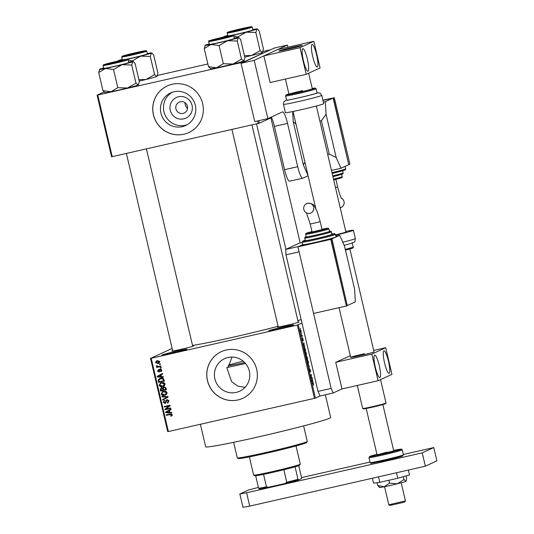 <?xml version="1.0" encoding="UTF-8"?>
<svg xmlns="http://www.w3.org/2000/svg" width="534" height="534" viewBox="0 0 534 534"><rect width="100%" height="100%" fill="white"/><g stroke="black" fill="none" stroke-linecap="round" stroke-linejoin="round"><path stroke-width="0.8" d="M279.028 328.891A12.836 0.481 166.8 0 1 268.709 330.84A12.836 0.481 166.8 0 1 283.354 326.895A12.836 0.481 166.8 0 1 293.687 324.979A12.836 0.481 166.8 0 1 279.028 328.891M286.157 327.182A11.982 0.454 -13.2 0 0 283.407 327.796A11.982 0.454 -13.2 0 0 276.425 329.465M172.342 353.128A12.836 0.481 166.8 0 1 162.022 355.077A12.836 0.481 166.8 0 1 176.674 351.138A12.836 0.481 166.8 0 1 187 349.223A12.836 0.481 166.8 0 1 172.342 353.128M179.471 351.425A11.982 0.454 -13.2 0 0 176.721 352.033A11.982 0.454 -13.2 0 0 169.745 353.708M183.756 118.868A11.368 11.167 65.3 0 1 170.259 110.291A11.368 11.167 65.3 0 1 178.57 96.754A11.368 11.167 65.3 0 1 192.06 105.338A11.368 11.167 65.3 0 1 183.756 118.868M180.305 101.747A5.994 5.887 -114.7 0 0 176.1 109.47A5.994 5.887 -114.7 0 0 184.177 113.021A5.994 5.887 -114.7 0 0 180.305 101.747M184.817 102.561L185.452 105.699L187.461 108.829M174.004 91.768A17.936 17.629 -114.7 0 0 161.408 114.883A17.936 17.629 -114.7 0 0 185.598 125.517A17.936 17.629 -114.7 0 0 174.004 91.768M172.168 92.295A17.936 17.629 -114.7 0 0 187.094 124.736M172.182 84.265A25.672 25.231 -114.7 0 0 167.309 85.921A25.672 25.231 -114.7 0 0 154.146 117.36A25.672 25.231 -114.7 0 0 183.903 134.228A25.672 25.231 -114.7 0 0 188.769 132.572A25.672 25.231 -114.7 0 0 201.939 101.133A25.672 25.231 -114.7 0 0 172.182 84.265M167.342 85.907A25.672 25.231 -114.7 0 0 154.213 117.347A25.672 25.231 -114.7 0 0 183.956 134.201A25.672 25.231 -114.7 0 0 188.802 132.559M244.979 387.39L237.703 386.055L231.689 381.73L226.756 367.592L228.312 366.878L232.03 357.066M236.202 392.403A17.936 17.629 65.3 0 1 224.614 358.654A17.936 17.629 65.3 0 1 248.804 369.288A17.936 17.629 65.3 0 1 236.202 392.403M226.196 349.997A25.672 25.231 -114.7 0 0 221.323 351.652A25.672 25.231 -114.7 0 0 208.16 383.092A25.672 25.231 -114.7 0 0 237.91 399.959A25.672 25.231 -114.7 0 0 242.783 398.304A25.672 25.231 -114.7 0 0 255.946 366.865A25.672 25.231 -114.7 0 0 226.196 349.997M221.35 351.639A25.672 25.231 -114.7 0 0 208.22 383.078A25.672 25.231 -114.7 0 0 237.97 399.933A25.672 25.231 -114.7 0 0 242.81 398.291M298.186 322.022A11.127 0.421 166.8 0 1 299.053 322.002A11.127 0.421 166.8 0 1 286.351 325.386A11.127 0.421 166.8 0 1 277.406 327.075A11.127 0.421 166.8 0 1 278.187 326.715M192.654 345.999A11.127 0.421 166.8 0 1 193.515 345.979A11.127 0.421 166.8 0 1 180.812 349.363A11.127 0.421 166.8 0 1 171.868 351.058A11.127 0.421 166.8 0 1 172.656 350.691M325.333 394.773L330.666 417.501A64.187 2.416 166.8 0 1 257.348 437.139A64.187 2.416 166.8 0 1 205.683 446.818L200.397 424.27M301.149 319.472A59.054 2.223 166.8 0 1 297.872 320.674M278.094 326.294A59.054 2.223 166.8 0 1 234.78 336.827A59.054 2.223 166.8 0 1 192.514 345.431M301.49 333.223L301.617 333.757L301.49 333.223M301.757 335.452L302.137 335.279L302.257 335.806L301.523 336.146L301.163 334.471L301.43 335.459M302.344 336.861L302.471 337.388L302.344 336.861M302.584 338.256L303.125 339.43L303.192 340.832L302.691 338.943L302.858 340.899L302.364 339.804L302.291 338.476L302.718 340.378L302.598 338.256M304.24 345.685L304.781 346.559L303.392 345.411L303.259 344.851L303.873 342.694L304.24 345.685L303.833 345.772M306.236 355.51L305.314 353.688L305.361 351.405L306.356 353.214L306.276 355.504M305.361 351.405L305.842 351.766L305.128 351.926M308.278 364.215L307.357 362.392L307.397 360.11L308.398 361.918L308.318 364.208M307.397 360.11L307.884 360.47L307.17 360.63M312.957 382.965L313.578 384.006L313.531 385.301L313.244 383.505L312.397 383.806L312.277 383.279L313.004 382.945M313.244 383.505L312.363 383.652L313.131 383.472M298.246 324.826L315.427 398.097L314.466 398.351L297.278 325.079L301.997 323.097M315.427 398.097L320.046 395.974L318.01 391.375L331.14 388.392L333.176 392.991L341.987 388.939L335.732 362.292L350.317 355.751M312.617 381.409L313.158 382.284L311.769 381.136L311.642 380.582L312.257 378.426L312.617 381.409L312.21 381.503M311.182 377.658L311.989 377.291L312.11 377.818L311.102 378.286L311.255 375.108L310.448 375.482L310.321 374.955L311.329 374.488L310.968 377.705M309.667 368.714L310.347 370.229L310.414 372.138L309.793 369.241L309.96 372.185L309.333 370.803L309.259 369.067L309.907 371.437L309.68 368.707M307.938 364.782L309.34 365.984L308.819 368.54L309.286 366.331L307.938 364.782M306.67 356.004L307.724 359.122L306.716 359.589L306.242 356.365L306.589 356.839L306.67 356.004M306.242 356.365L307.01 358.861L306.156 356.939M304.34 347.093L305.688 350.417L304.674 350.885L304.146 348.548L304.387 347.08M300.395 329.625L301.129 330.92L301.089 332.569L300.368 331.267L300.435 329.611M300.322 328.23L300.448 328.757L300.322 328.23M297.278 325.079L151.202 358.267L168.39 431.539L167.709 431.659L150.528 358.387L172.128 348.448M160.293 363.854L160.414 364.388L159.599 364.575L159.472 364.041L160.293 363.854M161.141 367.492L161.268 368.019L160.447 368.206L160.327 367.679L161.141 367.492M163.304 376.697L163.437 377.251L157.31 376.944L157.183 376.39L162.53 373.393L162.656 373.947L161.054 374.795L161.482 376.63L163.304 376.697M164.525 385.621L162.683 386.596C161.081 387.077 159.913 386.623 159.179 385.234L160.654 382.851L163.838 382.578L165.073 383.899L164.525 385.621M166.568 394.326L164.719 395.3C163.117 395.781 161.949 395.334 161.221 393.938L162.696 391.555L165.88 391.282L167.115 392.603L166.568 394.326M167.336 402.596L168.384 401.021L167.142 400.166L165.119 403.497L163.19 402.349L164.532 400.366L164.732 400.874L163.858 402.182L165.013 402.963L165.56 402.663L165.834 400.754L167.008 399.639L169.064 400.914L167.536 403.11L167.336 402.596L168.237 402.209M168.05 402.936L167.536 403.11L168.11 402.843L167.923 402.356M167.142 400.166L167.723 399.906L167.142 400.166M165.48 403.377L163.771 402.082L163.19 402.349M164.098 400.513L164.532 400.366M165.013 402.963L166.141 402.402L166.408 400.493L165.834 400.754M166.621 399.772L167.008 399.639M171.681 412.428L171.814 412.982L165.694 412.675L165.56 412.114L170.907 409.117L171.04 409.678L169.432 410.526L169.859 412.355L171.681 412.428M314.466 398.351L168.39 431.539M170.573 415.732L171.621 414.825L171.054 414.351L166.321 415.345L166.194 414.818L170.092 413.93L172.295 414.691L172.082 415.619L170.773 416.246L170.573 415.732L171.741 415.272M170.64 407.983L170.767 408.517L165.019 409.818L164.893 409.258L168.971 405.974L164.365 407.021L164.238 406.487L169.986 405.186L170.119 405.753L166.047 409.031L170.64 407.983M167.99 396.682L168.11 397.196L162.737 400.073L162.61 399.525L167.389 397.122L161.989 396.875L161.855 396.321L167.99 396.682M165.994 388.178L166.381 389.82L160.641 391.122L160.253 389.48L161.355 387.691L162.69 387.991L163.931 386.95L165.994 388.178M161.008 387.811L161.355 387.691M163.471 387.103L163.931 386.95M163.978 379.561L164.338 381.116L158.598 382.417L158.157 380.075L159.532 378.566L160.6 378.219C162.202 377.705 163.331 378.152 163.978 379.561M160.6 371.203L161.235 370.216L160.42 369.648L158.992 372.044L157.517 371.123L158.424 369.621L158.111 370.97L158.778 371.537L160.187 369.141L161.842 370.115L160.801 371.711L160.6 371.203L161.341 370.87M161.368 371.424L161.809 369.949L160.994 369.381L160.073 369.868M158.625 370.135L159.065 369.922M158.778 371.537L159.666 371.023L160.16 369.148M159.833 369.261L160.187 369.141M160.787 365.977L160.914 366.504L156.736 367.452L156.609 366.925L157.276 366.771L156.389 366.311L156.495 365.757L157.75 366.564L160.787 365.977M159.846 361.605L158.818 363.314L158.024 363.574L155.514 362.586L156.555 360.871L157.29 360.63L159.846 361.605M243.891 62.017L97.775 95.032L112.227 156.649L111.553 156.769L97.101 95.152L104.017 91.975M243.851 61.844L270.518 49.769L263.035 51.438M207.859 63.973L157.503 75.414M258.683 120.704L259.27 123.207L271.572 117.547M259.27 123.207L112.227 156.649M258.302 123.461L257.708 120.924M97.101 95.152L97.775 95.032M150.528 358.387L151.202 358.267M171.788 415.859L170.773 416.246M171.354 415.979L171.174 415.532M171.154 415.472L171.621 414.825M172.195 414.558L171.628 414.084L171.054 414.351M171.628 414.084L166.321 415.345M166.895 415.078L166.802 414.678M171.748 412.682L165.694 412.675M166.321 412.175L165.56 412.114M166.141 411.854L170.92 409.171M169.144 412.328L169.725 412.068L169.378 410.593L166.214 412.221L169.144 412.328L168.804 410.86M170.74 408.39L165.019 409.818M165.6 409.558L165.467 408.991L164.893 409.258M165.467 408.991L168.971 405.974M169.552 405.706L164.365 407.021M164.946 406.754L164.846 406.354M167.916 402.329L168.958 400.754L168.384 401.021M168.958 400.754L167.723 399.906M163.771 402.082L164.399 400.4M165.593 402.703L166.141 402.402M166.408 400.493L166.928 399.666M163.304 399.772L163.184 399.258L162.61 399.525M163.184 399.258L167.389 397.122M167.963 396.862L161.989 396.875M165.867 394.866L164.719 395.3M165.3 395.033C163.698 395.52 162.53 395.067 161.795 393.671L161.221 393.938M161.795 393.671L163.01 391.429M164.379 391.495L162.556 392.283L161.889 393.785L164.605 394.766L165.353 394.519L167.022 392.49L164.379 391.495L163.13 392.016M163.578 391.762L162.556 392.283M167.022 392.49L166.441 392.757L163.798 391.762M165.353 394.519L166.441 392.757M166.354 389.693L160.641 391.122M161.215 390.861L160.827 389.213L160.253 389.48M160.827 389.213L161.308 387.704M163.778 386.99L162.69 387.991M164.639 387.21L163.778 387.571L163.324 388.852L163.571 389.9L165.587 389.44L165.119 387.784L164.058 387.477L165.7 387.517L165.119 387.784M165.587 389.44L166.161 389.179L165.7 387.517M162.149 387.938L161.321 388.285L161.181 390.441L162.903 390.054L162.483 388.512L161.575 388.198L163.057 388.251L162.149 387.938M162.903 390.054L163.477 389.787L163.244 388.792L163.057 388.251L162.483 388.512M165.9 388.051L165.32 388.318M163.825 386.162L162.683 386.596M163.257 386.329C161.655 386.816 160.487 386.362 159.753 384.967L159.179 385.234M159.753 384.967L160.968 382.724M162.336 382.791L160.514 383.579L159.846 385.074L162.563 386.062L163.311 385.815L164.979 383.786L162.336 382.791L161.088 383.312M161.535 383.058L160.514 383.579M164.979 383.786L164.399 384.053L161.755 383.058M163.311 385.815L164.399 384.053M164.312 380.989L158.598 382.417M159.172 382.15L158.732 379.808L158.157 380.075M158.732 379.808L159.826 378.446M163.544 380.735L164.125 380.468L163.898 379.52L162.75 378.372L161.295 378.479L158.858 380.014L159.145 381.737L163.544 380.735L163.324 379.781L162.169 378.639L159.806 379.047M161.295 378.479L160.721 378.746M162.75 378.372L162.169 378.639M163.898 379.52L163.324 379.781M163.364 376.957L157.31 376.944M157.89 376.684L157.757 376.123L157.183 376.39M157.757 376.123L162.543 373.446M160.767 376.603L161.348 376.336L161.001 374.861L157.837 376.49L160.767 376.603L160.42 375.128M161.795 369.955L161.235 370.216M160.994 369.381L160.647 369.601M159.519 371.791L158.391 371.464M158.998 369.354L157.517 371.123M161.241 367.893L160.447 368.206M161.028 367.939L160.934 367.539M160.881 366.377L156.736 367.452M157.316 367.192L157.216 366.785M157.737 366.564L157.276 366.771M157.857 366.504L156.969 366.044L156.389 366.311M156.969 366.044L157.069 365.49M160.387 364.261L159.599 364.575M160.173 364.308L160.08 363.908M159.085 363.173L158.024 363.574M158.605 363.307L156.095 362.326L155.514 362.586M156.095 362.326L156.849 360.75M159.82 361.465L158.031 360.884L156.822 361.358L156.115 362.466L157.897 363.047L159.245 361.725L156.822 361.358M158.538 362.833L159.84 361.598M158.031 360.884L157.457 361.151M159.806 361.471L159.245 361.725M312.604 381.823L313.031 381.73M312.05 380.929L312.457 381.283L312.116 379.808L311.736 380.996M312.063 381.376L312.457 381.283M311.048 378.059L312.11 377.818M308.952 366.07L309.34 365.984M307.477 362.332L308.252 363.661L308.278 361.972L307.524 360.644L307.35 362.359M307.163 360.724L307.564 360.63L307.163 360.717M306.663 359.362L307.724 359.122M306.636 357.319L306.382 356.886M307.13 358.808L307.484 358.648L306.79 356.532L307.003 358.835M306.803 356.532L307.077 356.979M305.435 353.628L306.209 354.956L306.236 353.268L305.481 351.939L305.308 353.655M305.121 352.019L305.521 351.926L305.121 352.013M304.62 350.658L305.688 350.417M304.667 350.297L305.441 349.944L304.46 347.627L304.547 350.324M304.226 346.099L304.647 345.999M303.672 345.198L304.08 345.558L303.733 344.083L303.359 345.271M303.679 345.652L304.08 345.558M301.483 335.986L302.257 335.806M300.362 331.26L300.969 332.041L301.129 330.92M301.016 330.953L300.215 330.219L300.475 331.234M249.358 456.89L253.63 475.1A23.963 0.901 -13.2 0 0 253.657 475.126A23.963 0.901 -13.2 0 0 275.477 470.901A23.963 0.901 -13.2 0 0 299.941 464.406A23.963 0.901 -13.2 0 0 300.282 464.193A23.963 0.901 -13.2 0 0 300.295 464.153L296.023 445.943M300.282 464.193L299.647 465.221A23.109 0.868 166.8 0 1 299.314 465.428A23.109 0.868 166.8 0 1 295.068 466.803A23.109 0.868 166.8 0 1 283.841 469.746A23.109 0.868 166.8 0 1 263.542 474.359A23.109 0.868 166.8 0 1 255.679 475.754A23.109 0.868 166.8 0 1 254.685 475.767L253.657 475.126M259.144 488.924L258.603 488.243A23.109 0.868 -13.2 0 0 266.473 486.848L268.609 487.242A22.254 0.841 166.8 0 1 259.144 488.924M255.679 475.754L258.603 488.243M295.068 466.803L297.999 479.298L298.533 479.973A22.254 0.841 166.8 0 1 285.022 483.51L268.609 487.242M298.753 465.655L301.57 477.65L301.423 478.644L298.533 479.973M263.542 474.359L266.473 486.848M285.022 483.51L286.771 482.235A23.109 0.868 -13.2 0 0 297.999 479.298M283.841 469.746L286.771 482.235M307.257 441.491L306.623 442.519A35.09 1.322 166.8 0 1 266.553 453.199A35.09 1.322 166.8 0 1 238.344 458.532L237.316 457.898A35.945 1.355 -13.2 0 0 266.212 452.431A35.945 1.355 -13.2 0 0 307.257 441.491A35.945 1.355 -13.2 0 0 307.27 441.438L303.626 425.898M245.493 363.447A51.351 1.936 166.8 0 1 242.616 364.101A51.351 1.936 166.8 0 1 226.756 367.592M243.17 361.151A23.963 0.901 -13.2 0 0 228.479 365.263M228.425 365.656A23.963 0.901 -13.2 0 0 244.685 362.553M233.638 442.319L237.283 457.852A35.945 1.355 -13.2 0 0 237.316 457.898M238.024 30.291A9.412 0.354 -13.2 0 0 248.764 27.401A9.412 0.354 -13.2 0 0 241.194 28.829A9.412 0.354 -13.2 0 0 230.448 31.693A9.412 0.354 -13.2 0 0 238.024 30.291M237.75 37.493L237.643 37.026L246.134 32.174A17.221 0.647 166.8 0 1 237.483 34.229A17.221 0.647 166.8 0 1 232.917 35.237M237.73 30.425A11.127 0.421 166.8 0 1 228.786 32.113A11.127 0.421 166.8 0 1 241.488 28.696A11.127 0.421 166.8 0 1 250.439 27.034A11.127 0.421 166.8 0 1 237.73 30.425M238.224 33.889A12.836 0.481 -13.2 0 0 252.889 29.957L252.222 27.127A12.836 0.481 166.8 0 1 237.563 31.052A12.836 0.481 166.8 0 1 227.23 32.988L227.891 35.825A12.836 0.481 -13.2 0 0 238.224 33.889M260.091 50.63L255.839 32.501L256.907 29.136L257.655 29.257L259.19 30.959L263.442 49.088L262.374 52.452L260.091 50.63L251.601 55.483L244.425 55.676M252.789 29.537A17.221 0.647 166.8 0 1 257.141 28.936A17.221 0.647 166.8 0 1 256.907 29.136A17.221 0.647 -13.2 0 1 246.134 32.174L255.839 32.501M233.712 35.898L237.643 37.026M262.374 52.452A17.221 0.647 166.8 0 0 262.621 52.299L262.374 52.452A17.221 0.647 166.8 0 1 251.601 55.483A17.221 0.647 166.8 0 1 244.766 57.125M224.58 36.813A17.221 0.647 166.8 0 1 223.626 36.799A17.221 0.647 166.8 0 1 223.873 36.646A17.221 0.647 166.8 0 1 227.791 35.398M219.454 38.828A9.412 0.354 -13.2 0 0 230.201 35.938A9.412 0.354 -13.2 0 0 222.631 37.367A9.412 0.354 -13.2 0 0 211.885 40.237A9.412 0.354 -13.2 0 0 219.454 38.828M234.226 38.074A17.221 0.647 166.8 0 1 238.578 37.473A17.221 0.647 166.8 0 1 238.344 37.68A17.221 0.647 -13.2 0 1 227.571 40.711A17.221 0.647 166.8 0 1 218.92 42.767A17.221 0.647 166.8 0 1 211.05 44.462L219.08 45.564L227.571 40.711L237.276 41.038L238.344 37.68L239.092 37.794L240.627 39.496L244.879 57.625L243.811 60.989L241.528 59.167L233.038 64.027L223.332 63.693L219.08 45.564M219.167 38.962A11.127 0.421 166.8 0 1 210.222 40.651A11.127 0.421 166.8 0 1 222.918 37.233A11.127 0.421 166.8 0 1 231.869 35.578A11.127 0.421 166.8 0 1 219.167 38.962M219.661 42.426A12.836 0.481 -13.2 0 0 234.326 38.501L233.658 35.665A12.836 0.481 166.8 0 1 218.993 39.596A12.836 0.481 166.8 0 1 208.661 41.532L209.328 44.362A12.836 0.481 -13.2 0 0 219.661 42.426M241.528 59.167L237.276 41.038M223.332 63.693L216.517 67.778L208.494 66.677L204.242 48.547L211.05 44.462A17.221 0.647 166.8 0 1 205.063 45.337A17.221 0.647 166.8 0 1 205.31 45.183L204.242 48.547M208.494 66.677L210.543 68.699A17.221 0.647 166.8 0 0 216.517 67.778A17.221 0.647 166.8 0 0 233.038 64.027A17.221 0.647 166.8 0 0 243.811 60.989L244.058 60.836A17.221 0.647 166.8 0 1 243.811 60.989M205.31 45.183A17.221 0.647 166.8 0 1 209.228 43.942M135.663 52.806A9.412 0.354 -13.2 0 0 124.909 55.676A9.412 0.354 -13.2 0 0 132.485 54.268A9.412 0.354 -13.2 0 0 143.232 51.377A9.412 0.354 -13.2 0 0 135.663 52.806M135.95 52.672A11.127 0.421 166.8 0 1 144.901 51.017A11.127 0.421 166.8 0 1 132.198 54.401A11.127 0.421 166.8 0 1 123.254 56.09A11.127 0.421 166.8 0 1 135.95 52.672M121.692 56.971L122.359 59.801A12.836 0.481 -13.2 0 0 132.692 57.866A12.836 0.481 -13.2 0 0 147.351 53.941L146.69 51.104A12.836 0.481 166.8 0 1 132.025 55.035A12.836 0.481 166.8 0 1 121.692 56.971L121.992 56.344L136.157 52.579C147.377 50.096 145.989 50.757 146.303 50.71L146.69 51.104M150.301 56.477L154.553 74.606L156.842 76.429A17.221 0.647 166.8 0 0 157.083 76.275L157.91 73.065L153.658 54.935L152.123 53.233L151.369 53.12A17.221 0.647 166.8 0 1 140.596 56.15L150.301 56.477L151.369 53.12A17.221 0.647 166.8 0 0 151.609 52.913L152.123 53.233M154.553 74.606L146.062 79.466L138.887 79.659M132.218 61.47L132.105 61.003L140.596 56.15A17.221 0.647 166.8 0 1 127.386 59.214M128.18 59.875L132.105 61.003M156.842 76.429A17.221 0.647 166.8 0 1 146.062 79.466A17.221 0.647 166.8 0 1 139.227 81.101M119.049 60.796A17.221 0.647 166.8 0 1 118.094 60.776A17.221 0.647 166.8 0 1 118.334 60.622A17.221 0.647 -13.2 0 1 122.259 59.381M147.257 53.513A17.221 0.647 166.8 0 1 151.609 52.913M117.1 61.35A9.412 0.354 -13.2 0 0 106.346 64.213A9.412 0.354 -13.2 0 0 113.922 62.812A9.412 0.354 -13.2 0 0 124.662 59.915A9.412 0.354 -13.2 0 0 117.1 61.35M135.99 83.15L127.499 88.003A17.221 0.647 166.8 0 1 118.855 90.059A17.221 0.647 166.8 0 1 110.985 91.755L102.955 90.653L98.703 72.524L105.518 68.445L113.542 69.547L122.032 64.687L131.738 65.021L132.806 61.657L133.553 61.77L135.095 63.479L139.347 81.609L138.273 84.973L135.99 83.15L131.738 65.021M138.273 84.973A17.221 0.647 166.8 0 0 138.52 84.813L138.273 84.973A17.221 0.647 166.8 0 1 127.499 88.003L117.794 87.676L110.985 91.755A17.221 0.647 166.8 0 1 105.004 92.676L102.955 90.653M117.387 61.216A11.127 0.421 166.8 0 1 126.338 59.554A11.127 0.421 166.8 0 1 113.635 62.939A11.127 0.421 166.8 0 1 104.691 64.634A11.127 0.421 166.8 0 1 117.387 61.216M103.129 65.508L103.79 68.339A12.836 0.481 -13.2 0 0 114.122 66.403A12.836 0.481 -13.2 0 0 128.787 62.478L128.127 59.648A12.836 0.481 166.8 0 1 113.462 63.573A12.836 0.481 166.8 0 1 103.129 65.508L103.429 64.881L117.593 61.123A12.322 0.467 -13.2 0 0 103.689 64.761A12.322 0.467 -13.2 0 0 113.428 63.032A12.322 0.467 -13.2 0 0 127.326 59.394A12.322 0.467 -13.2 0 0 117.587 61.123C128.814 58.633 127.419 59.294 127.739 59.247L128.127 59.648M117.794 87.676L113.542 69.547M128.687 62.057A17.221 0.647 166.8 0 1 133.039 61.457A17.221 0.647 166.8 0 1 132.806 61.657A17.221 0.647 166.8 0 1 122.032 64.687A17.221 0.647 166.8 0 1 105.518 68.445A17.221 0.647 166.8 0 1 99.524 69.313A17.221 0.647 166.8 0 1 99.771 69.16L98.703 72.524M103.696 67.918A17.221 0.647 -13.2 0 0 99.771 69.16M388.465 361.204A11.554 2.103 77.2 0 0 383.959 350.831A11.554 2.103 77.2 0 0 384.567 362.993A11.554 2.103 77.2 0 0 389.079 373.366A11.554 2.103 77.2 0 0 388.465 361.204M379.227 365.45A11.554 2.103 77.2 0 0 374.721 355.083A11.554 2.103 77.2 0 0 375.329 367.245A11.554 2.103 77.2 0 0 379.841 377.618A11.554 2.103 77.2 0 0 379.227 365.45M349.883 248.971L374.027 351.893A11.982 0.454 166.8 0 1 360.337 355.557A11.982 0.454 166.8 0 1 350.698 357.366A11.982 0.454 166.8 0 1 364.382 353.702M373.687 350.444L385.702 347.714L391.949 374.361L378.092 380.735L341.987 388.939M385.702 347.714L371.844 354.089L378.092 380.735M371.844 354.089L335.732 362.292M258.409 487.409L248.504 489.992L239.839 493.977L246.608 492.775L422.227 452.872L433.775 447.565L403.357 454.474M369.975 462.057L301.556 477.603M246.608 492.775L249.732 506.099L425.351 466.195L436.899 460.882L433.775 447.565M249.732 506.099L242.97 507.3L239.839 493.977M422.227 452.872L425.351 466.195M316.355 106.006L345.905 231.996A11.982 0.454 166.8 0 1 344.083 232.677A11.982 0.454 166.8 0 1 335.599 234.873M345.772 231.422A19.685 0.741 166.8 0 1 353.401 230.234A19.685 0.741 166.8 0 1 350.417 231.349A19.685 0.741 166.8 0 1 335.666 235.154M396.508 472.75L397.797 478.244L409.538 474.933L408.397 470.047M397.797 478.244L379.794 482.336L378.506 476.842M379.794 482.336L373.533 483.116L372.385 478.23M403.337 476.682L404.004 479.525L405.92 481.368A13.69 0.514 166.8 0 0 406.114 481.247L406.674 478.304L406.114 475.901M404.004 479.525L397.349 483.784L389.546 483.123L388.872 480.266M389.546 483.123L384.22 486.768L377.745 485.493L377.084 482.669M377.745 485.493L379.654 487.335M405.92 481.368A13.69 0.514 166.8 0 1 397.349 483.784A13.69 0.514 166.8 0 1 384.22 486.768A13.69 0.514 166.8 0 1 379.467 487.495L379.067 487.195M287.899 47.199L287.399 45.063L254.197 60.335L267.868 118.621L282.446 111.913A12.836 2.336 -102.8 0 1 282.533 111.88A12.836 2.336 -102.8 0 1 287.539 123.407L274.409 126.391L284.569 169.685L297.698 166.701A12.836 2.336 77.2 0 0 302.705 178.222A12.836 2.336 77.2 0 0 302.791 178.196L308.098 175.753M287.539 123.407L297.698 166.701M287.399 45.063L274.269 48.047L241.068 63.319L254.738 121.605L267.868 118.621M254.197 60.335L241.068 63.319M289.662 181.18A12.836 2.336 -102.8 0 1 289.575 181.206A12.836 2.336 -102.8 0 1 284.569 169.685M274.409 126.391A12.836 2.336 77.2 0 0 271.319 117.033M299.1 243.25A12.836 2.336 -102.8 0 1 299.187 243.224L302.237 242.529L299.1 243.25L285.677 249.431L298.806 246.448L302.731 244.639L299.113 246.374M318.01 391.375L285.984 254.825L299.113 251.841L331.14 388.392M333.176 392.991L320.046 395.974M285.984 254.825L285.677 249.431M307.577 203.321A5.133 5.046 65.3 0 1 310.895 212.979A5.133 5.046 65.3 0 1 303.973 209.935A5.133 5.046 65.3 0 1 307.577 203.321M310.207 224.06L320.206 221.71L322.062 229.627L312.063 231.97L310.207 224.06L306.449 212.846M315.821 235.06A11.982 0.454 -13.2 0 0 329.511 231.396L328.924 228.892A11.982 0.454 166.8 0 1 315.24 232.564A11.982 0.454 166.8 0 1 305.595 234.366L306.182 236.862A11.982 0.454 -13.2 0 0 315.821 235.06M316.315 238.524A13.69 0.514 -13.2 0 0 331.954 234.333L331.374 231.836A13.69 0.514 166.8 0 1 315.727 236.021A13.69 0.514 166.8 0 1 304.707 238.091L305.294 240.587A13.69 0.514 -13.2 0 0 316.315 238.524M316.522 242.116A17.115 0.647 -13.2 0 0 335.819 237.063A17.115 0.647 -13.2 0 0 336.073 236.882L335.486 234.386A17.115 0.647 166.8 0 1 315.934 239.619A17.115 0.647 166.8 0 1 302.157 242.202L302.745 244.699A17.115 0.647 -13.2 0 0 316.522 242.116M347.547 305.461L355.344 301.877L354.629 289.294L344.47 245.994L339.717 235.267L331.921 238.852L347.24 305.535M339.717 235.267L335.899 236.135M331.921 238.852L299.093 246.314M346.392 305.995L347.254 305.595L331.634 238.985L297.939 246.841L313.565 313.451L346.392 305.995L330.766 239.386L331.634 238.985M330.766 239.386L297.939 246.841M405.453 500.899L404.812 501.927L403.651 502.347L389.827 505.438L388.799 504.804L405.453 500.899L401.208 482.789M386.009 403.036L385.628 403.651A11.468 0.434 166.8 0 1 383.893 404.285A11.468 0.434 166.8 0 1 371.604 407.355A11.468 0.434 166.8 0 1 363.314 408.884L362.699 408.503A11.982 0.454 -13.2 0 0 371.357 406.901A11.982 0.454 -13.2 0 0 384.2 403.697A11.982 0.454 -13.2 0 0 386.009 403.036A11.982 0.454 -13.2 0 0 386.015 403.016L380.528 379.614M300.342 46.164A11.982 0.454 -13.2 0 0 302.157 45.49A11.982 0.454 -13.2 0 0 293.7 47.025A11.982 0.454 -13.2 0 0 280.644 50.283A11.982 0.454 -13.2 0 0 278.828 50.957A11.982 0.454 -13.2 0 0 287.285 49.422A11.982 0.454 -13.2 0 0 300.342 46.164M357.286 385.461L362.686 408.49A11.982 0.454 -13.2 0 0 362.699 408.503M382.865 404.578L393.738 450.93L377.071 454.834L386.85 452.218M316.602 54.795A11.554 2.103 77.2 0 0 312.09 44.422A11.554 2.103 77.2 0 0 312.704 56.591A11.554 2.103 77.2 0 0 317.209 66.957A11.554 2.103 77.2 0 0 316.602 54.795M307.357 59.047A11.554 2.103 77.2 0 0 302.851 48.674A11.554 2.103 77.2 0 0 303.466 60.836A11.554 2.103 77.2 0 0 307.971 71.209A11.554 2.103 77.2 0 0 307.357 59.047M288.473 49.155A11.982 0.454 166.8 0 1 278.828 50.957A11.982 0.454 166.8 0 1 292.512 47.292A11.982 0.454 166.8 0 1 302.157 45.49A11.982 0.454 166.8 0 1 288.473 49.155M277.727 49.508L313.838 41.305L320.086 67.951L306.229 74.326L270.117 82.53L263.869 55.883L277.727 49.508M313.838 41.305L299.974 47.68L306.229 74.326M299.974 47.68L263.869 55.883M302.671 90.593A11.982 0.454 -13.2 0 0 288.981 94.258A11.982 0.454 -13.2 0 0 298.626 92.449A11.982 0.454 -13.2 0 0 312.31 88.784L308.659 73.205M299.18 97.729A15.66 0.587 -13.2 0 0 317.069 92.936L316.088 88.778A15.66 0.587 166.8 0 1 298.199 93.57A15.66 0.587 166.8 0 1 285.597 95.926L286.571 100.092A15.66 0.587 -13.2 0 0 299.18 97.729M301.236 109.697A19.685 0.741 -13.2 0 0 323.717 103.676L321.762 95.352A19.685 0.741 166.8 0 1 299.28 101.373A19.685 0.741 166.8 0 1 283.434 104.344L285.39 112.667A19.685 0.741 -13.2 0 0 301.236 109.697M340.131 207.733L341.246 207.352A5.133 5.046 -114.7 0 0 341.4 198.161M336.206 157.55L329.244 154.072L321.428 120.771L326.047 114.256L336.206 157.55L340.959 168.277L348.755 164.692L333.129 98.082L322.95 100.399M340.959 168.277L331.467 170.439M321.428 120.771L319.899 121.118M329.244 154.072L327.709 154.419M304.881 162.036L303.379 165.013L308.051 175.559M333.129 98.082L325.333 101.667L323.35 102.121M292.645 111.559L293.219 121.712L295.943 123.941M325.333 101.667L326.047 114.256M303.379 165.013L293.219 121.712M322.937 100.332L333.416 97.949L348.742 164.632M322.89 100.145L333.416 97.949M334.284 97.555L349.91 164.165L349.042 164.559M170.84 414.184L170.266 414.451M166.328 401.481L165.747 401.742M167.109 397.276L166.535 397.536M167.008 396.835L166.428 397.102M163.244 388.792L162.67 389.059M158.825 380.669L158.244 380.936M159.759 370.362L159.179 370.629M237.53 30.518A12.322 0.467 -13.2 0 0 251.427 26.874A12.322 0.467 -13.2 0 0 241.688 28.602A12.322 0.467 -13.2 0 0 227.791 32.247A12.322 0.467 -13.2 0 0 237.53 30.518M218.967 39.055A12.322 0.467 -13.2 0 0 232.864 35.418A12.322 0.467 -13.2 0 0 223.125 37.146A12.322 0.467 -13.2 0 0 209.228 40.784A12.322 0.467 -13.2 0 0 218.967 39.055M136.15 52.586A12.322 0.467 -13.2 0 0 122.253 56.224A12.322 0.467 -13.2 0 0 131.991 54.495A12.322 0.467 -13.2 0 0 145.889 50.857A12.322 0.467 -13.2 0 0 136.15 52.586M342.801 242.222A19.685 0.741 -13.2 0 0 352.367 239.679A19.685 0.741 -13.2 0 0 355.357 238.564C354.596 242.863 355.724 241.375 350.531 243.551L344.15 245.273M345.264 249.371A15.66 0.587 -13.2 0 0 350.818 247.863A15.66 0.587 -13.2 0 0 353.194 246.975C353.802 247.609 352.854 248.23 350.357 248.831L345.451 250.166A14.805 0.561 166.8 0 0 350.311 248.844M302.157 242.202L302.691 241.148L305.221 240.26A16.26 0.614 -13.2 0 0 315.881 238.718A16.26 0.614 -13.2 0 0 331.841 234.713A16.26 0.614 -13.2 0 0 331.881 234.012L334.658 233.685L335.486 234.386M304.707 238.091L304.981 237.229L306.136 236.689A12.836 0.481 -13.2 0 0 315.681 235.127A12.836 0.481 -13.2 0 0 327.529 232.177A12.836 0.481 -13.2 0 0 329.471 231.222L330.746 231.182L331.374 231.836M305.595 234.366L305.788 233.592L306.616 233.124L311.976 231.609A11.127 0.421 -13.2 0 0 306.362 233.371A11.127 0.421 -13.2 0 0 315.187 231.663A11.127 0.421 -13.2 0 0 327.335 228.532A11.127 0.421 -13.2 0 0 321.975 229.266L328.056 228.205L328.924 228.892M383.886 460.034A17.115 0.647 -13.2 0 0 403.437 454.801L402.409 456.076L384.22 460.809L371.05 463.325L370.109 462.618A17.115 0.647 -13.2 0 0 383.886 460.034M398.771 456.356A16.26 0.614 166.8 0 1 400.8 456.61A16.26 0.614 166.8 0 1 384.226 460.802M368.934 457.625L369.962 456.35L376.951 454.327A16.26 0.614 -13.2 0 0 369.868 456.637A16.26 0.614 -13.2 0 0 382.664 454.14A16.26 0.614 -13.2 0 0 400.22 449.635A16.26 0.614 -13.2 0 0 393.618 450.422L400.774 449.121L401.681 449.167L402.262 449.802A17.115 0.647 166.8 0 1 382.711 455.041A17.115 0.647 166.8 0 1 368.934 457.625L370.109 462.618M286.531 99.931A16.26 0.614 -13.2 0 0 299.08 97.775A16.26 0.614 -13.2 0 0 317.029 92.776M285.597 95.926L286.131 94.878L288.907 93.937A14.805 0.561 -13.2 0 0 298.152 92.669A14.805 0.561 -13.2 0 0 312.904 88.951A14.805 0.561 -13.2 0 0 312.236 88.464L315.254 88.083L316.088 88.778M335.492 187.614L337.642 186.947C339.397 193.595 340.772 197.527 341.76 198.741L341.76 198.741M331.988 172.676A17.115 0.647 -13.2 0 0 345.692 168.804L345.458 169.638L344.664 170.079L332.175 173.477A16.26 0.614 166.8 0 0 344.216 170.239A16.26 0.614 166.8 0 0 341.026 170.366M332.742 175.873A13.69 0.514 -13.2 0 0 343.142 172.916L343.028 173.583L342.107 174.177L332.929 176.674A12.836 0.481 166.8 0 0 342.347 174.064A12.836 0.481 166.8 0 0 336.58 174.918M333.503 179.144A11.982 0.454 -13.2 0 0 342.254 176.641L342.12 177.341L341.233 177.882L333.697 179.945M285.944 249.305L256.52 123.868M165.28 402.876L165.86 402.609M160.28 369.695L160.854 369.428M158.885 371.497L159.459 371.237M300.215 242.99L270.872 117.867M252.222 27.127L251.834 26.727C251.521 26.773 252.909 26.113 241.688 28.602L228.979 31.826C227.304 32.314 226.716 32.701 227.23 32.988M257.141 28.936L257.655 29.257M251.955 124.903L298.259 322.336M231.923 129.455L278.261 327.028M233.658 35.665L233.271 35.271C232.957 35.317 234.346 34.657 223.125 37.14L210.416 40.364C208.741 40.851 208.153 41.238 208.661 41.532M238.578 37.473L239.092 37.794M172.729 351.005L126.384 153.432M192.727 346.312L146.416 148.879M133.039 61.457L133.553 61.77M353.194 246.975L352.266 242.997M355.357 238.564L353.401 230.234M302.705 178.222L289.575 181.206M320.206 221.71L317.216 211.778L314.906 206.972C314.179 204.569 311.783 203.341 307.717 203.274L306.603 203.654M285.416 79.052L288.981 94.258M293.026 111.479L315.788 208.534M339.037 307.664L350.698 357.366M388.792 504.79L384.547 486.701M377.071 454.834L366.204 408.49M403.437 454.801L402.262 449.802M321.762 95.352L320.026 93.09L317.022 92.756M286.531 99.905L283.814 101.814L283.434 104.344M342.254 176.641L341.713 174.318M343.142 172.916L342.634 170.746M345.692 168.804L345.124 166.368M335.873 179.397L337.642 186.947"/></g></svg>
